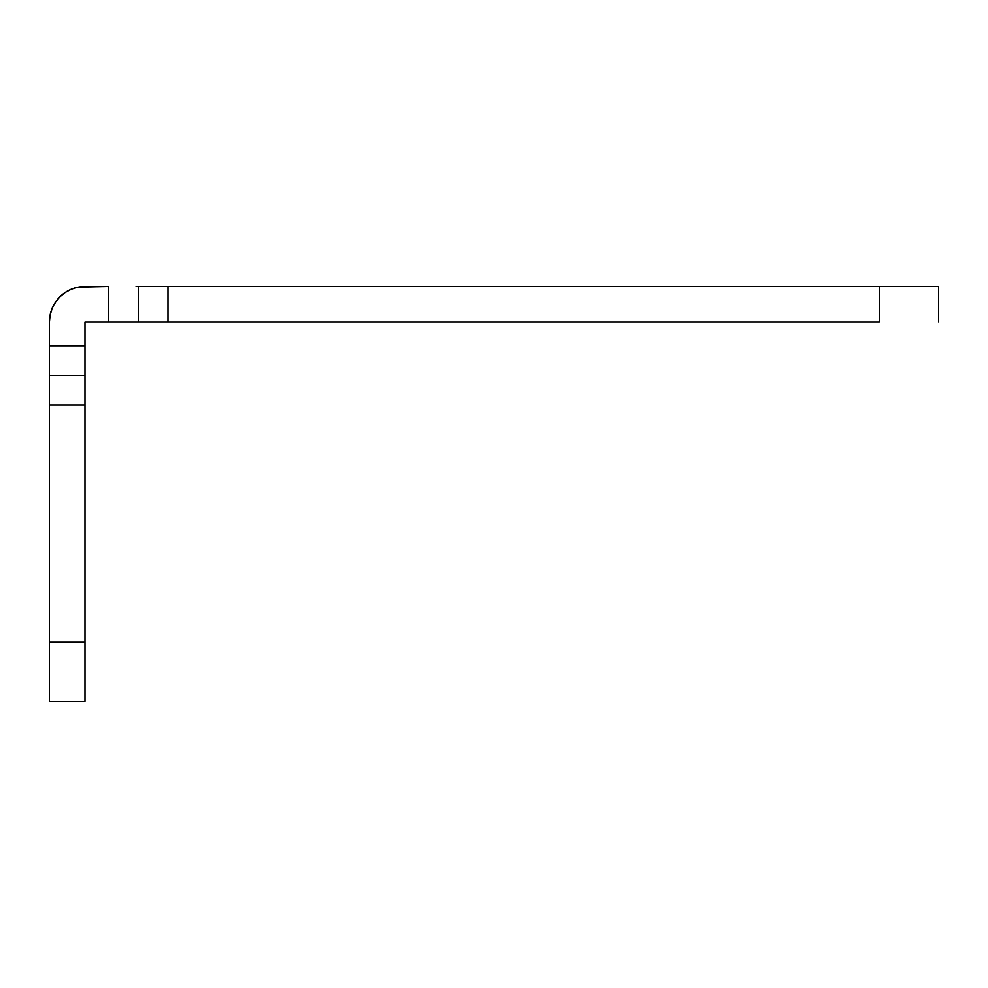 <?xml version="1.0" encoding="UTF-8"?>
<svg xmlns="http://www.w3.org/2000/svg" width="988" height="988" viewBox="0 0 988 988"><rect width="100%" height="100%" fill="white"/><g stroke="black" fill="none" stroke-linecap="round" stroke-linejoin="round"><path stroke-width="1.48" d="M84.968 375.44L49.4 375.44L49.4 405.08L84.968 405.08L84.968 375.44L49.4 375.44L49.4 345.8L84.968 345.8L84.968 642.2L49.4 642.2L49.4 405.08L84.968 405.08L84.968 642.2L49.4 642.2L49.4 701.48L84.968 701.48L84.968 642.2L84.968 701.48L49.4 701.48L49.4 375.44M59.823 296.943L55.39 302.328L59.823 296.943L65.208 292.51L71.358 289.225L78.027 287.199L108.68 286.52L108.68 322.088L84.968 322.088L84.968 345.8L49.4 345.8L49.4 322.088L50.079 315.147L52.105 308.478L50.079 315.147M52.105 308.478L55.39 302.328M136.06 286.52L167.96 286.52L167.96 322.088L167.96 286.52L879.32 286.52L879.32 322.088L879.32 286.52L938.6 286.52L938.6 322.088L938.6 286.52L138.32 286.52L138.32 322.088L108.68 322.088L108.68 286.52L84.968 286.52A35.568 35.568 0 0 0 49.4 322.088L49.4 373.18M136.06 322.088L84.968 322.088L84.968 373.18M879.32 322.088L167.96 322.088L879.32 322.088M138.32 322.088L167.96 322.088L138.32 322.088L138.32 286.52"/></g></svg>
